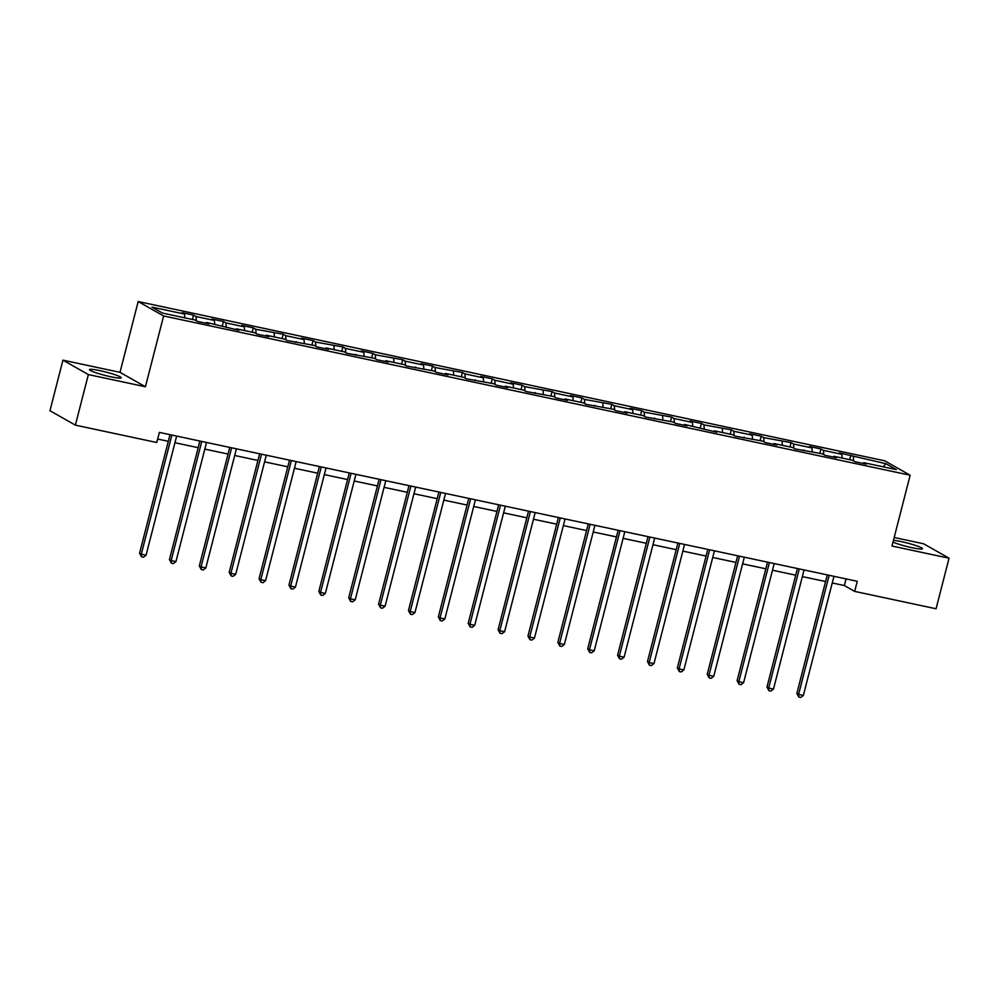 <?xml version="1.0" encoding="UTF-8"?>
<svg xmlns="http://www.w3.org/2000/svg" width="999" height="999" viewBox="0 0 999 999"><rect width="100%" height="100%" fill="white"/><g stroke="black" fill="none" stroke-linecap="round" stroke-linejoin="round"><path stroke-width="1.5" d="M110.689 376.735A16.384 1.736 14.4 0 0 121.204 377.772A16.384 1.736 14.4 0 0 99.975 370.654A16.384 1.736 14.4 0 0 89.473 369.618A16.384 1.736 14.4 0 0 110.689 376.735M892.981 542.095A16.384 1.736 14.4 0 0 912.012 547.702A16.384 1.736 14.4 0 0 922.514 548.726A16.384 1.736 14.4 0 0 901.285 541.62A16.384 1.736 14.4 0 0 893.443 540.309M62.937 360.152L88.362 374.575L145.429 386.75L120.005 372.327L62.937 360.152L49.95 410.714L75.375 425.137L156.768 442.507L159.365 432.392L857.267 581.293L854.669 591.396L936.063 608.766L949.05 558.204L923.625 543.781L894.167 537.499M120.005 372.327L138.187 301.536L884.727 460.814L910.151 475.237L163.611 315.959L138.187 301.536M885.901 463.711L839.335 452.884L841.845 454.308L823.463 450.387L820.953 448.963L809.465 446.516L811.975 447.939L793.581 444.018L791.071 442.594L763.711 437.637L761.201 436.213L749.712 433.766L752.222 435.189L733.828 431.268L731.318 429.845L703.958 424.887L701.448 423.464L689.959 421.016L692.457 422.44L674.075 418.519L671.565 417.095L644.193 412.15L641.695 410.726L630.194 408.266L632.704 409.69L614.323 405.769L611.813 404.345L584.44 399.4L581.942 397.977L570.441 395.517L572.951 396.94L554.57 393.019L552.06 391.596L524.687 386.65L522.177 385.227L510.689 382.767L513.199 384.19L494.817 380.269L492.307 378.846L480.819 376.398L483.316 377.822L464.935 373.901L462.425 372.477L435.064 367.52L432.555 366.096L421.066 363.648L423.564 365.072L405.182 361.151L402.672 359.727L375.299 354.77L372.802 353.359L361.301 350.899L363.811 352.322L345.429 348.401L342.919 346.978L315.547 342.033L313.037 340.609L301.548 338.149L304.058 339.573L285.677 335.652L283.167 334.228L255.794 329.283L253.284 327.859L241.795 325.399L244.305 326.823L225.924 322.902L223.414 321.478L211.925 319.031L214.423 320.454L196.041 316.533L193.531 315.11L182.043 312.662L184.553 314.073L151.998 307.13L162.437 313.062L194.992 320.005L197.502 321.428L209.003 323.876L206.493 322.452L238.873 330.257L236.363 328.833L254.757 332.754L257.255 334.178L268.756 336.626L266.246 335.202L284.628 339.123L287.138 340.547L314.51 345.504L317.02 346.928L328.509 349.375L325.999 347.952L344.38 351.873L346.89 353.296L374.263 358.254L376.773 359.677L388.261 362.125L385.751 360.701L404.133 364.623L406.643 366.046L434.016 370.991L436.526 372.415L448.014 374.875L445.504 373.451L463.886 377.372L466.396 378.796L493.768 383.741L496.278 385.164L507.767 387.624L505.257 386.201L523.651 390.122L526.148 391.546L553.521 396.491L556.031 397.914L567.519 400.374L565.009 398.951L583.404 402.872L585.913 404.295L613.274 409.24L615.784 410.664L627.272 413.111L624.762 411.688L643.156 415.621L645.666 417.045L673.026 421.99L675.536 423.414L687.025 425.861L684.527 424.438L716.907 432.242L714.397 430.819L732.779 434.74L735.289 436.163L762.662 441.108L765.172 442.532L776.66 444.992L774.15 443.568L792.544 447.49L795.042 448.913L822.414 453.858L824.924 455.282L836.413 457.742L833.903 456.318L852.297 460.239L854.807 461.663L866.295 464.11L863.785 462.687L896.34 469.63L885.901 463.711L883.178 466.82M205.919 323.226L206.493 322.452M196.041 316.533L196.341 320.766M214.423 320.454L214.685 324.2M235.801 329.595L236.363 328.833M225.924 322.902L226.211 327.135M244.305 326.823L244.568 330.582M265.672 335.976L266.246 335.202M255.794 329.283L256.094 333.516M274.188 333.204L274.45 336.95M295.554 342.345L296.116 341.583M285.677 335.652L285.964 339.885M304.058 339.573L304.32 343.331M325.437 348.713L325.999 347.952M315.547 342.033L315.846 346.266M333.941 345.954L334.203 349.7M355.307 355.095L355.869 354.32M345.429 348.401L345.729 352.635M363.811 352.322L364.073 356.081M385.189 361.463L385.751 360.701M375.299 354.77L375.599 359.003M393.693 358.703L393.956 362.45M415.06 367.844L415.634 367.07M405.182 361.151L405.482 365.384M423.564 365.072L423.826 368.818M444.942 374.213L445.504 373.451M435.064 367.52L435.352 371.753M453.446 371.453L453.708 375.199M474.812 380.594L475.387 379.82M464.935 373.901L465.234 378.134M483.316 377.822L483.578 381.568M504.695 386.963L505.257 386.201M494.817 380.269L495.104 384.503M513.199 384.19L513.461 387.949M534.565 393.344L535.139 392.57M524.687 386.65L524.987 390.884M543.081 390.572L543.344 394.318M564.447 399.712L565.009 398.951M554.57 393.019L554.857 397.252M572.951 396.94L573.214 400.699M594.33 406.081L594.892 405.319M584.44 399.4L584.74 403.633M602.834 403.321L603.096 407.068M624.2 412.462L624.762 411.688M614.323 405.769L614.622 410.002M632.704 409.69L632.966 413.449M654.083 418.831L654.645 418.069M644.193 412.15L644.492 416.371M662.587 416.071L662.849 419.817M683.953 425.212L684.527 424.438M674.075 418.519L674.375 422.752M692.457 422.44L692.719 426.198M713.835 431.58L714.397 430.819M703.958 424.887L704.245 429.12M722.339 428.821L722.602 432.567M743.706 437.962L744.28 437.187M733.828 431.268L734.128 435.502M752.222 435.189L752.472 438.936M773.588 444.33L774.15 443.568M763.711 437.637L763.998 441.87M782.092 441.558L782.354 445.317M803.458 450.711L804.033 449.937M793.581 444.018L793.88 448.251M811.975 447.939L812.237 451.685M833.341 457.08L833.903 456.318M823.463 450.387L823.75 454.62M841.845 454.308L842.107 458.066M863.223 463.449L863.785 462.687M853.333 456.768L853.633 461.001M88.362 374.575L75.375 425.137M145.429 386.75L163.611 315.959M910.151 475.237L891.982 546.028L949.05 558.204M832.242 582.966L844.367 585.551L854.669 591.396M157.667 439.048L168.294 441.321M174.95 442.732L198.164 447.689M204.82 449.113L228.047 454.058M234.703 455.482L257.917 460.439M264.573 461.863L287.799 466.808M294.455 468.231L317.682 473.189M324.325 474.6L347.552 479.557M354.208 480.981L377.435 485.939M384.078 487.35L407.305 492.307M413.961 493.731L437.187 498.688M443.843 500.099L467.057 505.057M473.713 506.481L496.94 511.426M503.596 512.849L526.81 517.807M533.466 519.23L556.693 524.175M563.349 525.599L586.575 530.556M593.219 531.98L616.445 536.925M623.101 538.349L646.328 543.306M652.984 544.717L676.198 549.675M682.854 551.098L706.081 556.056M712.737 557.467L735.951 562.425M742.607 563.848L765.833 568.806M772.489 570.217L795.704 575.174M802.359 576.598L825.586 581.543M184.553 314.073L184.815 317.832M846.066 578.896L844.367 585.551M850.836 455.344L849.712 459.69M820.953 448.963L819.842 453.309M791.071 442.594L789.959 446.94M761.201 436.213L760.089 440.559M731.318 429.845L730.207 434.19M701.448 423.464L700.324 427.809M671.565 417.095L670.454 421.441M641.695 410.726L640.571 415.072M611.813 404.345L610.701 408.691M581.942 397.977L580.819 402.322M552.06 391.596L550.948 395.941M522.177 385.227L521.066 389.573M492.307 378.846L491.183 383.191M462.425 372.477L461.313 376.823M432.555 366.096L431.431 370.442M402.672 359.727L401.561 364.073M372.802 353.359L371.678 357.704M342.919 346.978L341.808 351.323M313.037 340.609L311.925 344.955M283.167 334.228L282.055 338.574M253.284 327.859L252.173 332.205M223.414 321.478L222.29 325.824M193.531 315.11L192.42 319.455M827.297 574.887L796.852 693.443L798.576 694.417L829.158 575.287M803.358 695.429L800.736 697.464L798.825 697.052L798.576 694.417L803.358 695.429L833.953 576.311M798.825 697.052L796.852 693.443M797.414 568.518L766.982 687.062L768.693 688.036L799.287 568.918M773.488 689.06L770.866 691.096L768.943 690.684L768.693 688.036L773.488 689.06L804.07 569.942M768.943 690.684L766.982 687.062M767.544 562.15L737.1 680.694L738.823 681.668L769.405 562.537M743.606 682.679L740.983 684.715L739.073 684.303L738.823 681.668L743.606 682.679L774.2 563.561M739.073 684.303L737.1 680.694M737.662 555.769L707.23 674.313L708.94 675.287L739.535 556.168M713.736 676.311L711.101 678.346L709.19 677.934L708.94 675.287L713.736 676.311L744.317 557.192M709.19 677.934L707.23 674.313M707.791 549.4L677.347 667.944L679.07 668.918L709.652 549.8M683.853 669.942L681.231 671.965L679.308 671.553L679.07 668.918L683.853 669.942L714.435 550.811M679.308 671.553L677.347 667.944M677.909 543.019L647.477 661.563L649.188 662.537L679.77 543.419M653.983 663.561L651.348 665.596L649.437 665.184L649.188 662.537L653.983 663.561L684.565 544.443M649.437 665.184L647.477 661.563M648.039 536.65L617.594 655.194L619.318 656.168L649.899 537.05M624.1 657.192L621.478 659.215L619.555 658.816L619.318 656.168L624.1 657.192L654.682 538.061M619.555 658.816L617.594 655.194M618.156 530.269L587.724 648.813L589.435 649.787L620.017 530.669M594.23 650.811L591.595 652.846L589.685 652.434L589.435 649.787L594.23 650.811L624.812 531.693M589.685 652.434L587.724 648.813M588.274 523.901L557.842 642.444L559.565 643.418L590.147 524.3M564.348 644.442L561.725 646.465L559.802 646.066L559.565 643.418L564.348 644.442L594.929 525.324M559.802 646.066L557.842 642.444M558.404 517.519L527.959 636.063L529.682 637.05L560.264 517.919M534.465 638.061L531.843 640.097L529.932 639.685L529.682 637.05L534.465 638.061L565.059 518.943M529.932 639.685L527.959 636.063M528.521 511.151L498.089 629.695L499.8 630.669L530.394 511.55M504.595 631.693L501.973 633.716L500.049 633.316L499.8 630.669L504.595 631.693L535.177 512.574M500.049 633.316L498.089 629.695M498.651 504.782L468.206 623.326L469.93 624.3L500.511 505.169M474.712 625.312L472.09 627.347L470.179 626.935L469.93 624.3L474.712 625.312L505.307 506.193M470.179 626.935L468.206 623.326M468.768 498.401L438.336 616.945L440.047 617.919L470.641 498.801M444.842 618.943L442.207 620.978L440.297 620.566L440.047 617.919L444.842 618.943L475.424 499.825M440.297 620.566L438.336 616.945M438.898 492.032L408.454 610.576L410.177 611.55L440.759 492.432M414.96 612.574L412.337 614.597L410.414 614.185L410.177 611.55L414.96 612.574L445.542 493.444M410.414 614.185L408.454 610.576M409.016 485.651L378.584 604.195L380.294 605.169L410.876 486.051M385.09 606.193L382.455 608.229L380.544 607.817L380.294 605.169L385.09 606.193L415.671 487.075M380.544 607.817L378.584 604.195M379.133 479.283L348.701 597.827L350.424 598.801L381.006 479.682M355.207 599.825L352.585 601.848L350.661 601.448L350.424 598.801L355.207 599.825L385.789 480.694M350.661 601.448L348.701 597.827M349.263 472.902L318.831 591.445L320.542 592.419L351.124 473.301M325.337 593.443L322.702 595.479L320.791 595.067L320.542 592.419L325.337 593.443L355.919 474.325M320.791 595.067L318.831 591.445M319.38 466.533L288.948 585.077L290.672 586.051L321.253 466.933M295.454 587.075L292.832 589.098L290.909 588.698L290.672 586.051L295.454 587.075L326.036 467.957M290.909 588.698L288.948 585.077M289.51 460.152L259.066 578.696L260.789 579.67L291.371 460.551M265.572 580.694L262.949 582.729L261.039 582.317L260.789 579.67L265.572 580.694L296.166 461.575M261.039 582.317L259.066 578.696M259.628 453.783L229.196 572.327L230.906 573.301L261.501 454.183M235.702 574.325L233.067 576.348L231.156 575.948L230.906 573.301L235.702 574.325L266.283 455.207M231.156 575.948L229.196 572.327M229.758 447.402L199.313 565.958L201.036 566.933L231.618 447.802M205.819 567.944L203.197 569.979L201.286 569.567L201.036 566.933L205.819 567.944L236.413 448.826M201.286 569.567L199.313 565.958M199.875 441.034L169.443 559.577L171.154 560.551L201.748 441.433M175.949 561.575L173.314 563.611L171.403 563.199L171.154 560.551L175.949 561.575L206.531 442.457M171.403 563.199L169.443 559.577M170.005 434.665L139.56 553.209L141.284 554.183L171.865 435.052M146.066 555.207L143.444 557.23L141.521 556.818L141.284 554.183L146.066 555.207L176.648 436.076M141.521 556.818L139.56 553.209"/></g></svg>
